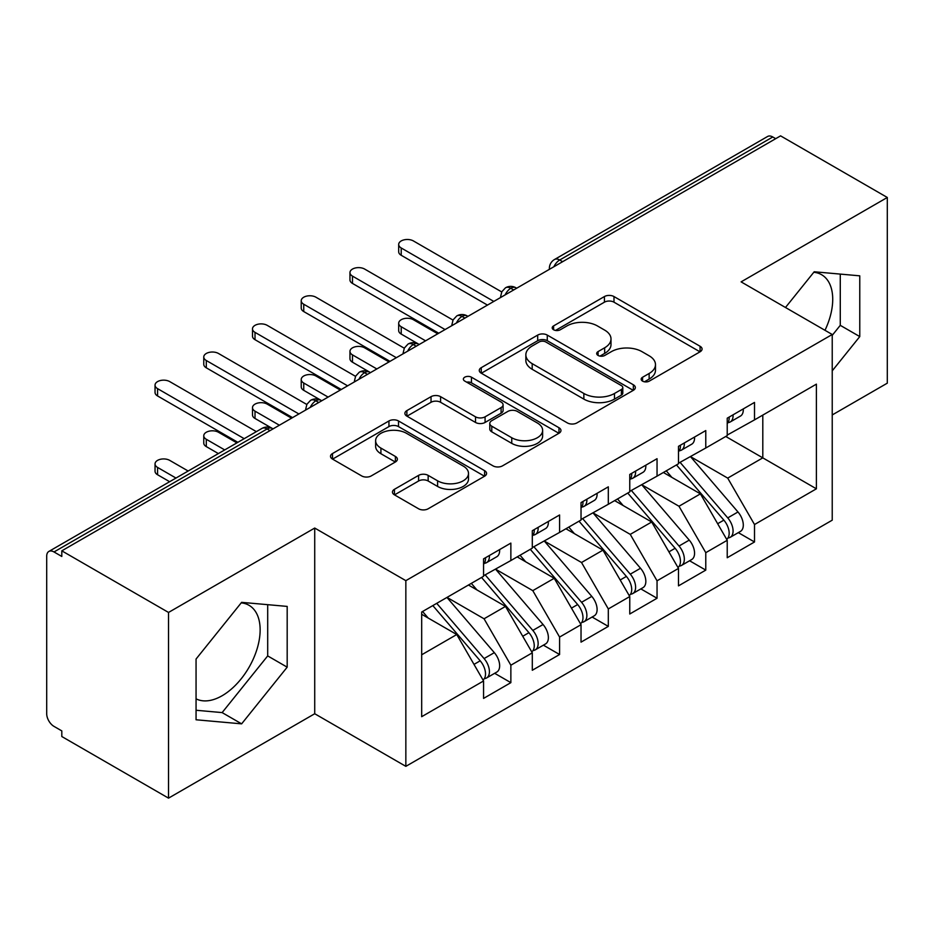 <?xml version="1.0" encoding="UTF-8"?>
<svg xmlns="http://www.w3.org/2000/svg" width="934" height="934" viewBox="0 0 934 934"><rect width="100%" height="100%" fill="white"/><g stroke="black" fill="none" stroke-linecap="round" stroke-linejoin="round"><path stroke-width="1.4" d="M642.569 381.13A4.74 2.732 0 0 0 649.258 381.13L700.08 351.791A6.76 3.911 0 0 0 702.064 349.024A6.76 3.911 0 0 0 700.08 346.269L613.988 296.557A6.76 3.911 0 0 0 604.415 296.557L553.593 325.896A4.74 2.732 0 0 0 552.216 327.834A4.74 2.732 0 0 0 553.593 329.76A4.74 2.732 0 0 0 560.295 329.76L566.868 325.966A21.645 12.492 0 0 1 597.48 325.966L604.66 330.111A21.645 12.492 0 0 1 610.999 338.949A21.645 12.492 0 0 1 604.66 347.787L598.087 351.581A4.74 2.732 0 0 0 596.698 353.519A4.74 2.732 0 0 0 598.087 355.445A4.74 2.732 0 0 0 604.777 355.445L611.361 351.651A21.645 12.492 0 0 1 641.973 351.651L649.142 355.796A21.645 12.492 0 0 1 655.481 364.634A21.645 12.492 0 0 1 649.142 373.472L642.569 377.266A4.74 2.732 0 0 0 641.179 379.192A4.74 2.732 0 0 0 642.569 381.13L642.569 377.266M196.058 698.83A53.752 31.032 120 0 0 222.129 695.737A53.752 31.032 120 0 0 257.247 648.359A53.752 31.032 120 0 0 249.004 605.29A53.752 31.032 120 0 0 241.206 602.862M813.783 272.284A53.752 31.032 -60 0 1 821.593 274.713A53.752 31.032 -60 0 1 824.991 330.309M394.44 489.311A6.76 3.911 0 0 0 392.455 492.078A6.76 3.911 0 0 0 394.44 494.833L418.595 508.785A6.76 3.911 0 0 0 428.157 508.785L484.606 476.2A6.76 3.911 0 0 0 486.579 473.433A6.76 3.911 0 0 0 484.606 470.678L398.503 420.965A6.76 3.911 0 0 0 388.941 420.965L332.492 453.55A6.76 3.911 0 0 0 330.508 456.317A6.76 3.911 0 0 0 332.492 459.073L361.668 475.92A6.76 3.911 0 0 0 371.242 475.92L395.397 461.98A6.76 3.911 0 0 0 397.37 459.213A6.76 3.911 0 0 0 395.397 456.457L380.92 448.098A18.096 10.449 0 0 1 375.62 440.708A18.096 10.449 0 0 1 386.793 431.064A18.096 10.449 0 0 1 406.512 433.329L463.194 466.043A18.096 10.449 0 0 1 468.494 473.433A18.096 10.449 0 0 1 457.321 483.088A18.096 10.449 0 0 1 437.602 480.823L428.157 475.371A6.76 3.911 0 0 0 418.595 475.371L394.44 489.311L394.44 494.833M832.229 414.953L887.3 383.162L887.3 197.471L780.579 135.862L61.807 550.838L61.807 556.466L54.009 551.959A10.332 5.966 -120 0 0 48.837 551.457A10.332 5.966 -120 0 0 46.7 556.185L46.7 713.739A10.332 5.966 -120 0 0 54.009 726.395L61.807 730.902L61.807 736.529L168.529 798.138L314.723 713.739L405.846 766.347L405.846 580.656L314.723 528.049L168.529 612.447L61.807 550.838M887.3 197.471L741.106 281.87L832.229 334.489L405.846 580.656M567.347 422.904A6.76 3.911 0 0 0 576.92 422.904L633.357 390.307A6.76 3.911 0 0 0 635.342 387.552A6.76 3.911 0 0 0 633.357 384.785L547.266 335.084A6.76 3.911 0 0 0 537.692 335.084L481.255 367.669A6.76 3.911 0 0 0 479.27 370.424A6.76 3.911 0 0 0 481.255 373.191L567.347 422.904M466.638 382.158A4.74 2.732 0 0 1 471.448 382.823L471.448 377.196L558.976 427.737A6.76 3.911 0 0 1 560.96 430.492A6.76 3.911 0 0 1 558.976 433.259L502.539 465.844A6.76 3.911 0 0 1 492.977 465.844L406.874 416.132L406.874 410.61A6.76 3.911 0 0 0 404.889 413.377A6.76 3.911 0 0 0 406.874 416.132M406.874 410.61L431.029 396.67A6.76 3.911 0 0 1 440.591 396.67L475.511 416.821A6.76 3.911 0 0 0 485.085 416.821L501.103 407.574A6.76 3.911 0 0 0 503.087 404.807A6.76 3.911 0 0 0 501.103 402.052L464.747 381.06A4.74 2.732 0 0 1 463.369 379.122A4.74 2.732 0 0 1 466.288 376.6A4.74 2.732 0 0 1 471.448 377.196M405.846 766.347L832.229 520.18L832.229 334.489M725.753 436.47L816.398 488.809L816.398 384.143L754.509 419.88L754.509 402.426L727.224 418.187L727.224 435.629L705.777 448.005L705.777 430.562L678.493 446.324L678.493 463.766L657.046 476.142L657.046 458.699L629.761 474.46L629.761 491.903L608.314 504.278L608.314 486.836L581.03 502.585L581.03 520.028L559.583 532.415L559.583 514.973L532.298 530.722L532.298 548.165L510.863 560.54L510.863 543.098L483.567 558.859L483.567 576.301L421.678 612.027L421.678 716.693L483.567 680.956L456.761 634.536L421.678 614.28M816.398 488.809L754.509 524.534L727.703 478.115L690.67 456.726M738.315 532.625L754.509 541.977L754.509 524.534M754.509 541.977L727.224 557.738L727.224 540.296L705.777 552.671L678.983 506.251L641.938 484.863M689.584 560.762L705.777 570.114L705.777 552.671M705.777 570.114L678.493 585.863L678.493 568.421L657.046 580.808L630.252 534.376L593.207 513M640.852 588.899L657.046 598.25L657.046 580.808M657.046 598.25L629.761 614L629.761 596.557L608.314 608.933L581.52 562.513L544.475 541.136M592.121 617.035L608.314 626.387L608.314 608.933M608.314 626.387L581.03 642.137L581.03 624.694L559.583 637.07L532.789 590.65L495.756 569.273M543.39 645.161L559.583 654.512L559.583 637.07M559.583 654.512L532.298 670.273L532.298 652.831L510.863 665.206L484.057 618.787L447.024 597.398M494.658 673.297L510.863 682.649L510.863 665.206M510.863 682.649L483.567 698.41L483.567 680.956M483.567 575.741L510.863 560.54M421.678 654.792L456.761 634.536M532.298 547.604L559.583 532.415M484.057 618.787L505.492 606.411L468.459 585.023M532.298 652.831L505.492 606.411M581.03 519.467L608.314 504.278M532.789 590.65L554.224 578.274L517.191 556.886M581.03 624.694L554.224 578.274M629.761 491.331L657.046 476.142M581.52 562.513L602.955 550.138L565.922 528.749M629.761 596.557L602.955 550.138M678.493 463.206L705.777 448.005M630.252 534.376L651.687 522.001L614.654 500.624M678.493 568.421L651.687 522.001M775.71 138.676L772.78 136.983L559.711 260.002L562.63 261.683M553.862 266.75A10.332 5.966 120 0 1 559.711 260.002A10.332 5.966 60 0 0 554.539 259.489L767.62 136.469A10.332 5.966 60 0 1 772.78 136.983M727.224 435.069L754.509 419.88M727.703 478.115L762.798 457.858L762.798 415.093L816.398 384.143M678.983 506.251L700.418 493.864L663.385 472.487M727.224 540.296L700.418 493.864M168.529 612.447L168.529 798.138M832.229 370.845L859.77 336.59L859.77 275.834L814.203 271.771L785.482 307.496M314.723 713.739L314.723 528.049M287.182 667.168L287.182 606.411L241.626 602.348L196.058 659.03L196.058 719.775L241.626 723.85L287.182 667.168L267.696 655.913L267.696 604.672M513.665 289.96L510.735 288.279A10.332 5.966 -120 0 0 505.563 287.765A10.332 5.966 -120 0 0 505.446 287.835L501.827 291.758L500.636 296.568A10.332 5.966 0 0 0 500.741 297.421M464.934 318.097L462.003 316.416A10.332 5.966 -120 0 0 456.831 315.902A10.332 5.966 -120 0 0 456.714 315.972L453.095 319.895L451.904 324.705A10.332 5.966 0 0 0 452.009 325.557M416.202 346.234L413.272 344.541A10.332 5.966 -120 0 0 408.111 344.027A10.332 5.966 -120 0 0 407.983 344.109L404.364 348.032L403.173 352.842A10.332 5.966 0 0 0 403.278 353.694M367.471 374.371L364.54 372.678A10.332 5.966 -120 0 0 359.38 372.164A10.332 5.966 -120 0 0 359.251 372.234L355.632 376.168L354.441 380.979A10.332 5.966 0 0 0 354.546 381.819M318.739 402.496L315.809 400.814A10.332 5.966 -120 0 0 310.648 400.301A10.332 5.966 -120 0 0 310.52 400.371L306.901 404.294L305.722 409.115A10.332 5.966 0 0 0 305.827 409.956M832.229 335.341L840.273 325.336L840.273 274.094M840.273 325.336L859.77 336.59M196.058 710.26L222.129 712.595L267.696 655.913M222.129 712.595L241.626 723.85M644.46 381.796L649.142 379.099A21.645 12.492 0 0 0 655.481 370.261L655.481 364.634M610.999 338.949L610.999 344.576A21.645 12.492 0 0 1 604.66 353.414L599.978 356.111M699.998 351.838L613.988 302.184A6.76 3.911 0 0 0 604.415 302.184L555.496 330.438M633.264 390.365L547.266 340.712A6.76 3.911 0 0 0 537.692 340.712L481.337 373.238M621.402 389.49A4.74 2.732 0 0 0 622.791 387.552A4.74 2.732 0 0 0 621.402 385.614L545.83 341.984A4.74 2.732 0 0 0 539.128 341.984L532.193 345.989A21.645 12.492 0 0 0 525.854 354.827A21.645 12.492 0 0 0 532.193 363.665L583.855 393.483A21.645 12.492 0 0 0 614.467 393.483L621.402 389.49L621.402 395.105A4.74 2.732 0 0 0 622.791 393.179L622.791 387.552M525.854 354.827L525.854 360.454A21.645 12.492 0 0 0 532.193 369.292L532.193 363.665M621.402 395.105L614.467 399.11A21.645 12.492 0 0 1 583.855 399.11L532.193 369.292M406.967 416.19L431.029 402.285L431.029 396.67M503.087 404.807L503.087 410.435A6.76 3.911 0 0 1 501.103 413.202L485.085 422.448A6.76 3.911 0 0 1 475.511 422.448L440.591 402.285A6.76 3.911 0 0 0 431.029 402.285M471.448 382.823L558.894 433.306M511.75 437.742A18.096 10.449 0 0 0 531.469 440.007A18.096 10.449 0 0 0 542.631 430.352A18.096 10.449 0 0 0 537.33 422.974L517.366 411.439A6.76 3.911 0 0 0 507.804 411.439L491.774 420.685A6.76 3.911 0 0 0 489.79 423.452A6.76 3.911 0 0 0 491.774 426.208L511.75 437.742L511.75 443.37A18.096 10.449 0 0 0 531.469 445.635A18.096 10.449 0 0 0 542.631 435.98L542.631 430.352M489.79 423.452L489.79 429.08A6.76 3.911 0 0 0 491.774 431.835L491.774 426.208M511.75 443.37L491.774 431.835M468.494 473.433L468.494 479.06A18.096 10.449 0 0 1 457.321 488.716A18.096 10.449 0 0 1 437.602 486.451L428.157 480.998A6.76 3.911 0 0 0 418.595 480.998L394.522 494.892M375.62 440.708L375.62 446.335A18.096 10.449 0 0 0 380.92 453.726L380.92 448.098M395.304 462.026L380.92 453.726M484.512 476.247L398.503 426.593A6.76 3.911 0 0 0 388.941 426.593L332.586 459.131M680.372 462.68L727.749 517.891A13.788 7.962 60 0 1 733.073 530.991A13.788 7.962 60 0 1 730.213 537.307L740.452 531.399A13.788 7.962 -120 0 0 743.301 525.083A13.788 7.962 -120 0 0 737.977 511.984L690.611 456.761M730.213 537.307A13.788 7.962 60 0 1 727.983 537.937M676.473 464.922L723.85 520.145A13.788 7.962 60 0 1 729.174 533.244A13.788 7.962 60 0 1 726.664 539.327M401.211 326.748L401.211 334.068A8.616 4.974 180 0 1 398.69 330.554L398.69 323.234A8.616 4.974 0 0 0 401.211 326.748L425.577 340.817M437.766 333.788L413.4 319.72A8.616 4.974 0 0 0 404.013 318.634A8.616 4.974 0 0 0 398.69 323.234M671.861 477.379L666.246 470.829M401.211 334.068L418.444 344.027A10.332 5.966 120 0 0 413.272 344.541A10.332 5.966 120 0 0 407.668 351.161M727.224 423.546A13.788 7.962 -120 0 0 729.174 417.918A13.788 7.962 -120 0 0 729.139 417.078M727.983 422.612A13.788 7.962 -120 0 0 730.213 421.981A13.788 7.962 -120 0 0 733.073 415.665A13.788 7.962 -120 0 0 733.038 414.824M743.277 408.917A13.788 7.962 60 0 1 743.301 409.757A13.788 7.962 60 0 1 740.452 416.074L730.213 421.981M501.733 291.945L413.4 240.937A8.616 4.974 -0 0 0 404.013 239.863A8.616 4.974 -0 0 0 398.69 244.463A8.616 4.974 -0 0 0 401.211 247.977L401.211 255.286A8.616 4.974 180 0 1 398.69 251.771L398.69 244.463M487.466 305.091L401.211 255.286M493.806 301.425L401.211 247.977M631.641 490.805L679.018 546.028A13.788 7.962 60 0 1 684.342 559.127A13.788 7.962 60 0 1 681.481 565.444L691.72 559.524A13.788 7.962 -120 0 0 694.569 553.22A13.788 7.962 -120 0 0 689.245 540.121L641.88 484.898M681.481 565.444A13.788 7.962 60 0 1 679.251 566.074M627.753 493.059L675.119 548.281A13.788 7.962 60 0 1 680.442 561.381A13.788 7.962 60 0 1 677.932 567.463M352.48 354.885L352.48 362.205A8.616 4.974 180 0 1 349.958 358.679L349.958 351.371A8.616 4.974 0 0 0 352.48 354.885L376.846 368.953M389.034 361.913L364.669 347.857A8.616 4.974 0 0 0 355.282 346.771A8.616 4.974 0 0 0 349.958 351.371M623.13 505.516L617.514 498.966M352.48 362.205L369.712 372.164A10.332 5.966 120 0 0 364.54 372.678A10.332 5.966 120 0 0 358.936 379.297M582.921 518.942L630.287 574.165A13.788 7.962 60 0 1 635.61 587.264A13.788 7.962 60 0 1 632.75 593.569L642.989 587.661A13.788 7.962 -120 0 0 645.838 581.357A13.788 7.962 -120 0 0 640.514 568.257L593.148 513.035M632.75 593.569A13.788 7.962 60 0 1 630.52 594.211M579.022 521.195L626.387 576.418A13.788 7.962 60 0 1 631.711 589.517A13.788 7.962 60 0 1 629.201 595.6M303.748 383.022L303.748 390.33A8.616 4.974 180 0 1 301.227 386.816L301.227 379.508A8.616 4.974 0 0 0 303.748 383.022L328.114 397.09M340.303 390.05L315.937 375.982A8.616 4.974 0 0 0 306.55 374.908A8.616 4.974 0 0 0 301.227 379.508M574.398 533.653L568.783 527.103M303.748 390.33L320.981 400.301A10.332 5.966 120 0 0 315.809 400.814A10.332 5.966 120 0 0 310.205 407.422M534.19 547.079L581.555 602.302A13.788 7.962 60 0 1 586.879 615.401A13.788 7.962 60 0 1 584.019 621.705L594.257 615.798A13.788 7.962 -120 0 0 597.106 609.493A13.788 7.962 -120 0 0 591.794 596.394L544.417 541.171M584.019 621.705A13.788 7.962 60 0 1 581.789 622.348M530.29 549.332L577.656 604.543A13.788 7.962 60 0 1 582.979 617.643A13.788 7.962 60 0 1 580.469 623.737M255.017 411.158L255.017 418.467A8.616 4.974 180 0 1 252.495 414.953L252.495 407.633A8.616 4.974 0 0 0 255.017 411.158L279.383 425.215M291.571 418.187L267.206 404.118A8.616 4.974 0 0 0 257.819 403.044A8.616 4.974 0 0 0 252.495 407.633M525.667 561.778L520.051 555.24M255.017 418.467L273.055 428.881M485.458 575.216L532.824 630.427A13.788 7.962 60 0 1 538.147 643.526A13.788 7.962 60 0 1 535.287 649.842L545.526 643.935A13.788 7.962 -120 0 0 548.375 637.618A13.788 7.962 -120 0 0 543.063 624.519L495.685 569.308M535.287 649.842A13.788 7.962 60 0 1 533.057 650.484M481.559 577.457L528.924 632.68A13.788 7.962 60 0 1 534.248 645.779A13.788 7.962 60 0 1 531.75 651.862M206.297 439.284L206.297 446.604A8.616 4.974 180 0 1 203.764 443.09L203.764 435.769A8.616 4.974 0 0 0 206.297 439.284L224.709 449.919M236.886 442.879L218.474 432.255A8.616 4.974 0 0 0 209.088 431.181A8.616 4.974 0 0 0 203.764 435.769M476.935 589.914L471.32 583.376M206.297 446.604L218.369 453.574M678.493 451.682A13.788 7.962 -120 0 0 680.442 446.055A13.788 7.962 -120 0 0 680.407 445.214M679.251 450.748A13.788 7.962 -120 0 0 681.481 450.106A13.788 7.962 -120 0 0 684.342 443.802A13.788 7.962 -120 0 0 684.307 442.961M694.546 437.054A13.788 7.962 60 0 1 694.569 437.894A13.788 7.962 60 0 1 691.72 444.199L681.481 450.106M453.002 320.07L364.669 269.074A8.616 4.974 -0 0 0 355.282 268A8.616 4.974 -0 0 0 349.958 272.588A8.616 4.974 -0 0 0 352.48 276.114L352.48 283.422A8.616 4.974 180 0 1 349.958 279.908L349.958 272.588M438.735 333.216L352.48 283.422M445.074 329.562L352.48 276.114M629.761 479.807A13.788 7.962 -120 0 0 631.711 474.18A13.788 7.962 -120 0 0 631.688 473.34M630.52 478.885A13.788 7.962 -120 0 0 632.75 478.243A13.788 7.962 -120 0 0 635.61 471.939A13.788 7.962 -120 0 0 635.575 471.098M645.814 465.19A13.788 7.962 60 0 1 645.838 466.031A13.788 7.962 60 0 1 642.989 472.335L632.75 478.243M404.27 348.207L315.937 297.21A8.616 4.974 -0 0 0 306.55 296.136A8.616 4.974 -0 0 0 301.227 300.725A8.616 4.974 -0 0 0 303.748 304.239L303.748 311.559A8.616 4.974 180 0 1 301.227 308.045L301.227 300.725M390.003 361.353L303.748 311.559M396.343 357.699L303.748 304.239M581.03 507.944A13.788 7.962 -120 0 0 582.979 502.317A13.788 7.962 -120 0 0 582.956 501.476M581.789 507.022A13.788 7.962 -120 0 0 584.019 506.38A13.788 7.962 -120 0 0 586.879 500.064A13.788 7.962 -120 0 0 586.856 499.223M597.083 493.315A13.788 7.962 60 0 1 597.106 494.156A13.788 7.962 60 0 1 594.257 500.472L584.019 506.38M355.539 376.344L267.206 325.347A8.616 4.974 -0 0 0 257.819 324.261A8.616 4.974 -0 0 0 252.495 328.861A8.616 4.974 -0 0 0 255.017 332.376L255.017 339.696A8.616 4.974 180 0 1 252.495 336.17L252.495 328.861M341.272 389.49L255.017 339.696M347.611 385.835L255.017 332.376M532.298 536.081A13.788 7.962 -120 0 0 534.248 530.454A13.788 7.962 -120 0 0 534.225 529.613M533.057 535.147A13.788 7.962 -120 0 0 535.287 534.517A13.788 7.962 -120 0 0 538.147 528.2A13.788 7.962 -120 0 0 538.124 527.36M548.351 521.452A13.788 7.962 60 0 1 548.375 522.293A13.788 7.962 60 0 1 545.526 528.609L535.287 534.517M306.807 404.48L218.474 353.472A8.616 4.974 -0 0 0 209.088 352.398A8.616 4.974 -0 0 0 203.764 356.998A8.616 4.974 -0 0 0 206.297 360.512L206.297 367.821A8.616 4.974 180 0 1 203.764 364.307L203.764 356.998M292.54 417.626L206.297 367.821M298.88 413.96L206.297 360.512M436.727 603.341L484.092 658.563A13.788 7.962 60 0 1 489.416 671.663A13.788 7.962 60 0 1 486.556 677.979L496.795 672.071A13.788 7.962 -120 0 0 499.655 665.755A13.788 7.962 -120 0 0 494.331 652.656L446.954 597.433M486.556 677.979A13.788 7.962 60 0 1 484.326 678.609M432.827 605.594L480.193 660.817A13.788 7.962 60 0 1 485.517 673.916A13.788 7.962 60 0 1 483.018 679.999M157.566 467.42L157.566 474.741A8.616 4.974 180 0 1 155.044 471.226L155.044 463.906A8.616 4.974 0 0 0 157.566 467.42L175.977 478.056M188.154 471.016L169.743 460.392A8.616 4.974 0 0 0 160.356 459.306A8.616 4.974 0 0 0 155.044 463.906M428.204 618.051L422.588 611.501M157.566 474.741L169.638 481.711M483.567 564.218A13.788 7.962 -120 0 0 485.517 558.59A13.788 7.962 -120 0 0 485.493 557.75M484.326 563.284A13.788 7.962 -120 0 0 486.556 562.642A13.788 7.962 -120 0 0 489.416 556.337A13.788 7.962 -120 0 0 489.393 555.496M499.62 549.589A13.788 7.962 60 0 1 499.655 550.43A13.788 7.962 60 0 1 496.795 556.734L486.556 562.642M256.383 431.636L169.743 381.609A8.616 4.974 -0 0 0 160.356 380.535A8.616 4.974 -0 0 0 155.044 385.123A8.616 4.974 -0 0 0 157.566 388.649L157.566 395.958A8.616 4.974 180 0 1 155.044 392.443L155.044 385.123M237.866 442.319L157.566 395.958M244.194 438.665L157.566 388.649M270.008 430.632L267.089 428.951L54.009 551.959M273.032 428.893L272.249 428.437A10.332 5.966 120 0 0 267.089 428.951A10.332 5.966 -120 0 0 261.917 428.437L48.837 551.457M516.689 288.221L515.907 287.765A10.332 5.966 120 0 0 510.735 288.279A10.332 5.966 120 0 0 505.131 294.887M549.367 269.342L549.367 268.443A10.332 5.966 0 0 0 549.472 269.284M467.957 316.346L467.175 315.902A10.332 5.966 120 0 0 462.003 316.416A10.332 5.966 120 0 0 456.399 323.024M649.142 379.099L649.142 373.472M598.087 355.445L598.087 351.581M604.66 353.414L604.66 347.787M553.593 329.76L553.593 325.896M604.415 302.184L604.415 296.557M613.988 302.184L613.988 296.557M700.08 351.791L700.08 346.269M481.255 373.191L481.255 367.669M537.692 340.712L537.692 335.084M547.266 340.712L547.266 335.084M633.357 390.307L633.357 384.785M583.855 399.11L583.855 393.483M614.467 399.11L614.467 393.483M440.591 402.285L440.591 396.67M475.511 422.448L475.511 416.821M485.085 422.448L485.085 416.821M501.103 413.202L501.103 407.574M558.976 433.259L558.976 427.737M418.595 480.998L418.595 475.371M428.157 480.998L428.157 475.371M437.602 486.451L437.602 480.823M395.397 461.98L395.397 456.457M332.492 459.073L332.492 453.55M388.941 426.593L388.941 420.965M398.503 426.593L398.503 420.965M484.606 476.2L484.606 470.678M723.85 520.145L717.651 523.717M737.977 511.984L727.749 517.891M675.119 548.281L668.919 551.854M689.245 540.121L679.018 546.028M626.387 576.418L620.188 579.991M640.514 568.257L630.287 574.165M577.656 604.543L571.468 608.127M591.794 596.394L581.555 602.302M528.924 632.68L522.736 636.264M543.063 624.519L532.824 630.427M480.193 660.817L474.005 664.389M494.331 652.656L484.092 658.563M515.907 287.765A10.332 10.332 0 0 0 505.563 287.765M554.539 259.489A10.332 10.332 0 0 0 549.367 268.443M467.175 315.902A10.332 10.332 0 0 0 456.831 315.902M500.636 296.568L500.636 297.479M418.444 344.027A10.332 10.332 0 0 0 408.111 344.027M451.904 324.705L451.904 325.616M369.712 372.164A10.332 10.332 0 0 0 359.38 372.164M403.173 352.842L403.173 353.752M320.981 400.301A10.332 10.332 0 0 0 310.648 400.301M354.441 380.979L354.441 381.889M272.249 428.437A10.332 10.332 0 0 0 261.917 428.437M305.722 409.115L305.722 410.014"/></g></svg>
